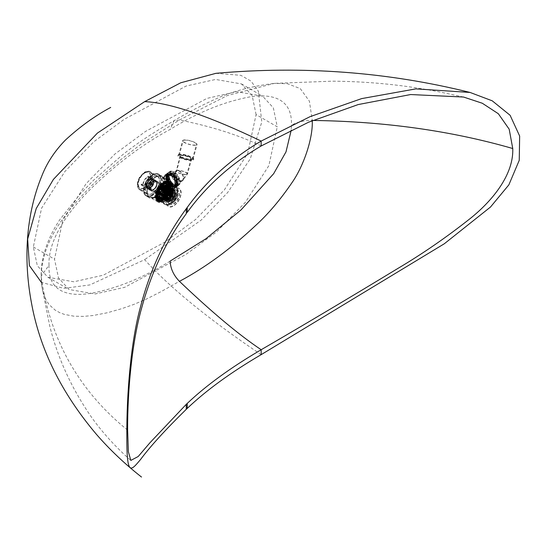 <?xml version="1.0" encoding="UTF-8"?>
<svg xmlns="http://www.w3.org/2000/svg" width="547" height="547" viewBox="0 0 547 547"><rect width="100%" height="100%" fill="white"/><g stroke="black" fill="none" stroke-linecap="round" stroke-linejoin="round"><path stroke-width="0.41" stroke-dasharray="2.73 2.05" d="M170.124 186.5A10.749 6.208 -60 0 1 172.127 185.652A10.749 6.208 -60 0 1 177.659 192.1A10.749 6.208 -60 0 1 170.124 204.058A10.749 6.208 -60 0 1 162.787 201.836A10.749 6.208 -60 0 1 170.124 186.5M167.58 200.537A8.232 4.752 120 0 0 172.961 193.282A8.232 4.752 120 0 0 171.696 186.684A8.232 4.752 120 0 0 169.119 186.438A8.232 4.752 120 0 0 167.58 187.088A8.232 4.752 120 0 0 161.967 198.834A8.232 4.752 120 0 0 163.464 200.947A8.232 4.752 120 0 0 167.58 200.537M165.885 186.11A8.232 4.752 -60 0 1 170.001 185.707A8.232 4.752 -60 0 1 171.266 192.305A8.232 4.752 -60 0 1 165.885 199.559A8.232 4.752 -60 0 1 161.768 199.97A8.232 4.752 -60 0 1 160.503 193.371A8.232 4.752 -60 0 1 165.885 186.11M261.151 354.654C208.53 319.147 169.7 287.483 144.654 259.661L89.838 284.932L63.801 288.358L41.415 282.402M215.983 73.312L240.885 75.329L251.046 81.141L258.369 91.205L261.787 122.022L250.307 158.774L227.825 192.318L201.255 220.051L144.654 259.661M256.092 114.59L252.16 95.616L241.453 83.923L215.6 79.445L186.083 86.057L124.142 119.335L93.667 141.858L64.902 171.512L41.565 208.202L33.34 246.964L37.319 265.726L47.965 277.295L73.797 281.78L103.274 275.196L165.153 241.965L195.621 219.484L224.352 189.918L247.709 153.351L256.092 114.59L277.267 126.815L273.336 107.841L262.628 96.149L236.632 91.677L206.964 98.392L145.529 131.424L114.897 154.035L86.064 183.751L62.734 220.448L54.515 259.189L58.495 277.951L69.141 289.52L95.089 293.999L124.689 287.325L186.035 254.382L216.633 231.853L245.473 202.205L268.878 165.597L277.267 126.815M186.274 213.679L187.218 212.386M312.248 120.668L312.788 120.443M127.622 430.174C78.966 390.77 50.18 339.844 41.271 277.377C41.059 267.818 43.131 257.377 47.486 246.047C51.753 235.75 57.421 225.911 64.505 216.523C74.187 203.142 90.631 186.014 102.665 175.286L121.79 158.856L141.263 143.998L179.45 119.998L227.443 95.506L274.416 83.37L287.455 83.739L300.255 88.573L309.404 101.188L312.248 120.436A28.553 16.485 -0 0 0 291.407 125.256L291.236 130.049M170.124 261.11C145.338 276.433 121.106 286.717 97.434 291.982C74.96 297.349 47.698 295.838 49.004 265.206L41.182 276.112L41.579 284.132L42.625 290.71L45.907 299.77L49.182 304.7L55.274 310.197L59.726 312.665L64.348 314.388L73.845 316.187L83.39 316.398L92.969 315.53L107.39 312.747L121.714 308.679L133.755 304.46L146.104 299.209L160.558 291.9L179.45 281.343M49.004 265.206C47.746 235.921 75.117 202.923 97.503 182.452C121.202 160.367 145.406 142.699 170.124 129.448C194.999 114.022 219.313 103.65 243.073 98.316C265.733 92.826 292.768 94.74 291.407 125.256M166.309 177.802A6.735 3.891 60 0 1 171.074 175.047A6.735 3.891 60 0 1 175.84 183.3A6.735 3.891 60 0 1 171.074 186.048A6.735 3.891 60 0 1 166.309 177.802M166.151 177.522A7.186 4.15 60 0 1 171.232 174.589A7.186 4.15 60 0 1 176.312 183.395A7.186 4.15 60 0 1 171.232 186.329A7.186 4.15 60 0 1 166.151 177.522M166.63 177.618A6.735 3.891 60 0 1 171.389 174.862A6.735 3.891 60 0 1 176.155 183.115A6.735 3.891 60 0 1 171.389 185.871A6.735 3.891 60 0 1 166.63 177.618M166.466 177.337A7.186 4.15 60 0 1 171.553 174.404A7.186 4.15 60 0 1 176.633 183.211A7.186 4.15 60 0 1 171.553 186.144A7.186 4.15 60 0 1 166.466 177.337M166.944 177.433A6.735 3.891 60 0 1 171.71 174.684A6.735 3.891 60 0 1 176.476 182.93A6.735 3.891 60 0 1 171.71 185.686A6.735 3.891 60 0 1 166.944 177.433M166.787 177.16A7.186 4.15 60 0 1 171.867 174.226A7.186 4.15 60 0 1 176.948 183.026A7.186 4.15 60 0 1 171.867 185.959A7.186 4.15 60 0 1 166.787 177.16M167.266 177.249A6.735 3.891 60 0 1 172.025 174.5A6.735 3.891 60 0 1 176.79 182.753A6.735 3.891 60 0 1 172.025 185.501A6.735 3.891 60 0 1 167.266 177.249M167.102 176.975A7.186 4.15 60 0 1 172.189 174.042A7.186 4.15 60 0 1 177.269 182.842A7.186 4.15 60 0 1 172.189 185.775A7.186 4.15 60 0 1 167.102 176.975M167.58 177.064A6.735 3.891 60 0 1 172.346 174.315A6.735 3.891 60 0 1 177.112 182.568A6.735 3.891 60 0 1 172.346 185.317A6.735 3.891 60 0 1 167.58 177.064M167.423 176.79A7.186 4.15 60 0 1 172.503 173.857A7.186 4.15 60 0 1 177.584 182.657A7.186 4.15 60 0 1 172.503 185.59A7.186 4.15 60 0 1 167.423 176.79M177.426 182.383A6.735 3.891 -120 0 0 172.661 174.131A6.735 3.891 -120 0 0 167.895 176.879A6.735 3.891 -120 0 0 172.661 185.132A6.735 3.891 -120 0 0 177.426 182.383M163.061 186.151A11.979 6.913 -60 0 1 155.3 196.503A11.979 6.913 -60 0 1 149.31 197.098A11.979 6.913 -60 0 1 147.471 187.498A11.979 6.913 -60 0 1 155.3 176.941A11.979 6.913 -60 0 1 161.29 176.353A11.979 6.913 -60 0 1 163.061 178.329C161.734 179.122 161.734 181.734 163.061 186.151L162.596 186.424A11.378 6.571 -60 0 1 155.3 196.017A11.378 6.571 -60 0 1 149.611 196.578A11.378 6.571 -60 0 1 147.868 187.457A11.378 6.571 -60 0 1 155.3 177.433A11.378 6.571 -60 0 1 160.989 176.866A11.378 6.571 -60 0 1 162.596 178.595L169.666 174.445A5.99 3.46 -120 0 0 168.75 179.245A5.99 3.46 -120 0 0 172.661 184.524A5.99 3.46 -120 0 0 175.655 184.818A5.99 3.46 -120 0 0 176.572 180.018A5.99 3.46 -120 0 0 172.661 174.746A5.99 3.46 -120 0 0 169.666 174.445A5.99 3.46 -120 0 0 169.296 180.654A5.99 3.46 -120 0 0 174.76 185.091A5.99 3.46 -120 0 0 175.655 184.818A5.99 3.46 -120 0 0 176.031 178.609A5.99 3.46 -120 0 0 170.561 174.172A5.99 3.46 -120 0 0 169.666 174.445L168.606 175.061A5.99 3.46 60 0 1 169.508 174.787A5.99 3.46 60 0 1 174.972 179.218A5.99 3.46 60 0 1 174.596 185.433A5.99 3.46 60 0 1 173.7 185.707A5.99 3.46 60 0 1 168.237 181.269A5.99 3.46 60 0 1 168.606 175.061M162.596 178.595L164.681 179.348L169.618 183.997L168.305 189.064L164.681 189.132L162.596 186.424M170.76 175.231A6.735 3.891 60 0 1 175.519 183.484A6.735 3.891 60 0 1 174.124 186.568A6.735 3.891 60 0 1 170.76 186.233A6.735 3.891 60 0 1 165.994 177.98A6.735 3.891 60 0 1 167.389 174.896A6.735 3.891 60 0 1 170.76 175.231M165.837 177.707A7.186 4.15 60 0 1 170.917 174.773A7.186 4.15 60 0 1 175.997 183.573A7.186 4.15 60 0 1 170.917 186.506A7.186 4.15 60 0 1 165.837 177.707M164.845 178.643L170.493 183.806L168.982 189.535L164.845 189.652L163.04 187.669A11.979 6.913 -60 0 1 155.724 196.749A11.979 6.913 -60 0 1 149.734 197.344A11.979 6.913 -60 0 1 147.895 187.744A11.979 6.913 -60 0 1 155.724 177.187A11.979 6.913 -60 0 1 161.714 176.592A11.979 6.913 -60 0 1 163.04 177.816L164.845 178.643M161.864 197.235A8.232 4.752 -60 0 1 157.748 197.645A8.232 4.752 -60 0 1 156.483 191.047A8.232 4.752 -60 0 1 161.864 183.792A8.232 4.752 -60 0 1 165.98 183.382A8.232 4.752 -60 0 1 167.245 189.98A8.232 4.752 -60 0 1 161.864 197.235M152.545 177.064A9.88 5.702 -60 0 1 157.488 176.578A9.88 5.702 -60 0 1 158.999 184.496A9.88 5.702 -60 0 1 152.545 193.2A9.88 5.702 -60 0 1 147.608 193.693A9.88 5.702 -60 0 1 146.09 185.775A9.88 5.702 -60 0 1 152.545 177.064M152.121 193.447A10.482 6.051 -60 0 1 146.883 193.966A10.482 6.051 -60 0 1 145.276 185.57A10.482 6.051 -60 0 1 152.121 176.332A10.482 6.051 -60 0 1 157.365 175.813A10.482 6.051 -60 0 1 158.972 184.209A10.482 6.051 -60 0 1 152.121 193.447M163.348 182.076A11.378 6.571 -60 0 1 169.037 181.515A11.378 6.571 -60 0 1 170.78 190.63A11.378 6.571 -60 0 1 163.348 200.66A11.378 6.571 -60 0 1 157.659 201.221A11.378 6.571 -60 0 1 155.909 192.106A11.378 6.571 -60 0 1 163.348 182.076M164.196 182.568A11.378 6.571 -60 0 1 169.885 182.001A11.378 6.571 -60 0 1 171.628 191.122A11.378 6.571 -60 0 1 164.196 201.152A11.378 6.571 -60 0 1 158.5 201.713A11.378 6.571 -60 0 1 156.757 192.592A11.378 6.571 -60 0 1 164.196 182.568M161.864 184.277A7.637 4.41 -60 0 1 165.679 183.901A7.637 4.41 -60 0 1 166.849 190.021A7.637 4.41 -60 0 1 161.864 196.749A7.637 4.41 -60 0 1 158.042 197.125A7.637 4.41 -60 0 1 156.873 191.006A7.637 4.41 -60 0 1 161.864 184.277M163.04 187.669L163.526 187.389A12.574 7.261 -60 0 1 155.724 197.235A12.574 7.261 -60 0 1 149.434 197.857A12.574 7.261 -60 0 1 147.505 187.785A12.574 7.261 -60 0 1 155.724 176.702A12.574 7.261 -60 0 1 162.008 176.072A12.574 7.261 -60 0 1 163.526 177.536L163.04 177.816M164.196 201.638A11.979 6.913 -60 0 1 158.206 202.233A11.979 6.913 -60 0 1 156.367 192.633A11.979 6.913 -60 0 1 164.196 182.076A11.979 6.913 -60 0 1 170.179 181.488A11.979 6.913 -60 0 1 172.018 191.081A11.979 6.913 -60 0 1 164.196 201.638M162.924 181.836A11.378 6.571 -60 0 1 168.613 181.269A11.378 6.571 -60 0 1 170.356 190.39A11.378 6.571 -60 0 1 162.924 200.414A11.378 6.571 -60 0 1 157.235 200.981A11.378 6.571 -60 0 1 155.485 191.86A11.378 6.571 -60 0 1 162.924 181.836M152.545 175.355A11.979 6.913 -60 0 1 158.534 174.76A11.979 6.913 -60 0 1 160.374 184.36A11.979 6.913 -60 0 1 152.545 194.917A11.979 6.913 -60 0 1 146.555 195.505A11.979 6.913 -60 0 1 144.723 185.912A11.979 6.913 -60 0 1 152.545 175.355M163.526 187.389L162.705 177.604L163.526 177.536M168.756 182.308A10.783 6.222 -60 0 1 169.98 182.753A10.783 6.222 -60 0 1 170.507 194.219A10.783 6.222 -60 0 1 160.415 201.864A10.783 6.222 -60 0 1 159.198 201.419A10.783 6.222 -60 0 1 158.671 189.953A10.783 6.222 -60 0 1 168.756 182.308A10.783 6.222 -60 0 1 169.987 182.753A10.783 6.222 -60 0 1 170.514 194.219A10.783 6.222 -60 0 1 160.428 201.864A10.783 6.222 -60 0 1 159.204 201.426A10.783 6.222 -60 0 1 158.678 189.959A10.783 6.222 -60 0 1 168.763 182.315M159.567 200.25L160.661 200.646A9.579 5.532 -60 0 1 159.567 200.25A9.579 5.532 -60 0 1 159.095 190.055A9.579 5.532 -60 0 1 168.059 183.266A9.579 5.532 -60 0 1 169.146 183.655A9.579 5.532 -60 0 1 169.618 193.85A9.579 5.532 -60 0 1 160.647 200.64A9.579 5.532 -60 0 1 159.574 200.257A9.579 5.532 -60 0 1 159.102 190.062A9.579 5.532 -60 0 1 168.073 183.266A9.579 5.532 -60 0 1 169.153 183.655A9.579 5.532 -60 0 1 169.625 193.85A9.579 5.532 -60 0 1 160.661 200.646C167.033 202.369 175.04 186.356 169.153 183.655L169.146 183.655M184.667 140.155A6.885 1.764 15.1 0 1 192.284 141.529A6.885 1.764 15.1 0 1 196.469 144.401A6.885 1.764 15.1 0 1 194.971 145.058A6.885 1.764 15.1 0 1 187.361 143.676A6.885 1.764 15.1 0 1 183.17 140.811A6.885 1.764 15.1 0 1 184.667 140.155M191.04 159.587A6.885 1.764 -164.9 0 0 192.537 158.938A6.885 1.764 -164.9 0 0 188.353 156.066A6.885 1.764 -164.9 0 0 180.742 154.685A6.885 1.764 -164.9 0 0 179.245 155.341A6.885 1.764 -164.9 0 0 183.43 158.213A6.885 1.764 -164.9 0 0 191.04 159.587M169.714 175.334A5.388 3.111 60 0 1 174.637 179.32A5.388 3.111 60 0 1 174.302 184.913A5.388 3.111 60 0 1 173.495 185.16A5.388 3.111 60 0 1 168.572 181.166A5.388 3.111 60 0 1 168.907 175.573A5.388 3.111 60 0 1 169.714 175.334M189.925 159.054A5.388 1.381 -164.9 0 0 191.094 158.541A5.388 1.381 -164.9 0 0 187.819 156.298A5.388 1.381 -164.9 0 0 181.864 155.218A5.388 1.381 -164.9 0 0 180.688 155.731A5.388 1.381 -164.9 0 0 183.963 157.98A5.388 1.381 -164.9 0 0 189.925 159.054M191.491 159.799A7.487 1.914 15.1 0 1 183.218 158.302A7.487 1.914 15.1 0 1 178.664 155.184A7.487 1.914 15.1 0 1 180.291 154.473A7.487 1.914 15.1 0 1 188.565 155.97A7.487 1.914 15.1 0 1 193.118 159.088A7.487 1.914 15.1 0 1 191.491 159.799M195.416 145.27A7.487 1.914 15.1 0 1 187.142 143.772A7.487 1.914 15.1 0 1 182.595 140.654A7.487 1.914 15.1 0 1 184.223 139.943A7.487 1.914 15.1 0 1 192.496 141.441A7.487 1.914 15.1 0 1 197.05 144.558A7.487 1.914 15.1 0 1 195.416 145.27M179.847 154.261A8.082 2.072 -164.9 0 0 178.09 155.027A8.082 2.072 -164.9 0 0 182.999 158.398A8.082 2.072 -164.9 0 0 191.935 160.011A8.082 2.072 -164.9 0 0 193.7 159.245A8.082 2.072 -164.9 0 0 188.783 155.874A8.082 2.072 -164.9 0 0 179.847 154.261M179.696 154.822A8.082 2.072 -164.9 0 0 177.932 155.587A8.082 2.072 -164.9 0 0 182.848 158.958A8.082 2.072 -164.9 0 0 191.785 160.572A8.082 2.072 -164.9 0 0 193.549 159.806A8.082 2.072 -164.9 0 0 188.633 156.435A8.082 2.072 -164.9 0 0 179.696 154.822M170.302 173.495A6.735 3.891 -120 0 0 169.296 173.796A6.735 3.891 -120 0 0 168.873 180.783A6.735 3.891 -120 0 0 175.019 185.775A6.735 3.891 -120 0 0 176.031 185.467A6.735 3.891 -120 0 0 176.449 178.479A6.735 3.891 -120 0 0 170.302 173.495M170.938 173.125A6.735 3.891 -120 0 0 169.926 173.433A6.735 3.891 -120 0 0 169.508 180.414A6.735 3.891 -120 0 0 175.655 185.406A6.735 3.891 -120 0 0 176.667 185.098A6.735 3.891 -120 0 0 177.084 178.117A6.735 3.891 -120 0 0 170.938 173.125M171.197 173.809A5.99 3.46 -120 0 0 170.302 174.083A5.99 3.46 -120 0 0 169.932 180.291A5.99 3.46 -120 0 0 175.396 184.722A5.99 3.46 -120 0 0 176.291 184.455A5.99 3.46 -120 0 0 176.667 178.24A5.99 3.46 -120 0 0 171.197 173.809M181.262 155.567A5.99 1.532 -164.9 0 0 179.956 156.134A5.99 1.532 -164.9 0 0 183.601 158.63A5.99 1.532 -164.9 0 0 190.219 159.827A5.99 1.532 -164.9 0 0 191.525 159.259A5.99 1.532 -164.9 0 0 187.881 156.763A5.99 1.532 -164.9 0 0 181.262 155.567M168.544 173.577L164.736 175.778A8.082 4.67 -120 0 0 164.51 176.592L168.319 174.397A8.082 4.67 60 0 1 168.544 173.577L164.736 175.778M171.218 175.252L175.478 172.927L171.218 175.252A8.082 4.67 -120 0 1 172.031 175.984L175.847 173.782L175.478 172.927M172.216 187.894A7.186 4.15 -120 0 0 173.42 187.484A7.186 4.15 -120 0 0 173.679 179.997A7.186 4.15 -120 0 0 167.177 174.794A7.186 4.15 -120 0 0 166.24 175.047A7.186 4.15 -120 0 0 165.604 182.452A7.186 4.15 -120 0 0 172.216 187.894M176.134 185.296A6.885 3.979 -120 0 0 177.29 184.907A6.885 3.979 -120 0 0 178.589 181.836A6.885 3.979 -120 0 0 173.72 173.399A6.885 3.979 -120 0 0 171.307 172.743A6.885 3.979 -120 0 0 170.411 172.989A6.885 3.979 -120 0 0 169.796 180.086A6.885 3.979 -120 0 0 176.134 185.296M176.243 184.907A6.591 3.802 -120 0 0 178.589 181.59A6.591 3.802 -120 0 0 173.932 173.522A6.591 3.802 -120 0 0 171.628 172.893A6.591 3.802 -120 0 0 169.276 176.209A6.591 3.802 -120 0 0 173.932 184.277A6.591 3.802 -120 0 0 176.243 184.907M176.872 185.207A7.186 4.15 -120 0 0 178.773 178.295A7.186 4.15 -120 0 0 171.84 172.107A7.186 4.15 -120 0 0 169.276 175.724A7.186 4.15 -120 0 0 174.356 184.524A7.186 4.15 -120 0 0 176.872 185.207M172.018 184.018L168.209 186.219A8.082 4.67 -120 0 0 169.023 186.944L172.838 184.742A8.082 4.67 60 0 1 172.018 184.018L172.387 184.872L168.579 187.074L168.209 186.219M168.77 178.753L164.962 180.954A8.082 4.67 -120 0 0 165.379 182.048L169.187 179.847A8.082 4.67 60 0 1 168.77 178.753L168.64 179.437L164.825 181.631L164.962 180.954M171.526 171.286A8.082 4.67 -120 0 0 170.315 171.655A8.082 4.67 -120 0 0 169.809 180.038A8.082 4.67 -120 0 0 177.187 186.028A8.082 4.67 -120 0 0 178.397 185.659A8.082 4.67 -120 0 0 178.903 177.276A8.082 4.67 -120 0 0 171.526 171.286M176.763 186.267A8.082 4.67 60 0 1 176.387 186.281L172.578 188.483A8.082 4.67 -120 0 0 172.955 188.469A8.082 4.67 -120 0 0 173.317 188.421L177.125 186.219A8.082 4.67 60 0 1 176.763 186.267M166.862 173.973A8.082 4.67 -120 0 0 165.652 174.343A8.082 4.67 -120 0 0 165.153 182.725A8.082 4.67 -120 0 0 172.531 188.715A8.082 4.67 -120 0 0 173.741 188.346A8.082 4.67 -120 0 0 174.24 179.963A8.082 4.67 -120 0 0 166.862 173.973M167.286 173.727A8.082 4.67 -120 0 0 166.931 173.782L170.739 171.58A8.082 4.67 60 0 1 171.102 171.532A8.082 4.67 60 0 1 171.478 171.519L167.662 173.72A8.082 4.67 -120 0 0 167.286 173.727M175.026 173.05A8.082 4.67 60 0 1 175.847 173.782M179.095 179.04L175.286 181.242A8.082 4.67 -120 0 0 174.862 180.154L178.678 177.953A8.082 4.67 60 0 1 179.095 179.04L179.225 178.363L175.416 180.565L175.286 181.242M179.32 184.216L175.512 186.418A8.082 4.67 -120 0 0 175.731 185.604L179.546 183.402A8.082 4.67 60 0 1 179.32 184.216L175.512 186.418M168.579 187.074L169.023 186.944M172.838 184.742L172.387 184.872M176.387 186.281L177.043 186.807L173.235 189.009L172.578 188.483M173.235 189.009L173.317 188.421M177.125 186.219L177.043 186.807M176.066 186.315L175.731 185.604M179.546 183.402L179.874 184.113M175.416 180.565L174.862 180.154M178.678 177.953L179.225 178.363M171.669 175.129L172.031 175.984M171.478 171.519L170.821 170.992L167.013 173.187L167.662 173.72M167.013 173.187L166.931 173.782M170.739 171.58L170.821 170.992M164.175 175.888L164.51 176.592M168.319 174.397L167.991 173.686M169.187 179.847L168.64 179.437M164.825 181.631L165.379 182.048M163.656 190.821A0.636 0.369 120 0 0 162.944 191.867A0.636 0.369 120 0 0 163.656 190.821M163.909 190.664A0.896 0.52 120 0 0 163.02 191.047A0.896 0.52 120 0 0 162.903 192.141A0.896 0.52 120 0 0 163.799 191.758A0.896 0.52 120 0 0 163.909 190.664M163.868 190.937A0.636 0.369 120 0 0 163.156 191.99A0.636 0.369 120 0 0 163.868 190.937M164.121 190.787A0.896 0.52 120 0 0 163.232 191.17A0.896 0.52 120 0 0 163.115 192.264A0.896 0.52 120 0 0 164.004 191.881A0.896 0.52 120 0 0 164.121 190.787M164.079 191.06A0.636 0.369 120 0 0 163.368 192.113A0.636 0.369 120 0 0 164.079 191.06M164.332 190.91A0.896 0.52 120 0 0 163.444 191.293A0.896 0.52 120 0 0 163.327 192.387A0.896 0.52 120 0 0 164.216 192.004A0.896 0.52 120 0 0 164.332 190.91M164.291 191.183A0.636 0.369 120 0 0 163.58 192.236A0.636 0.369 120 0 0 164.291 191.183M164.544 191.033A0.896 0.52 120 0 0 163.656 191.416A0.896 0.52 120 0 0 163.539 192.51A0.896 0.52 120 0 0 164.428 192.127A0.896 0.52 120 0 0 164.544 191.033M164.503 191.306A0.636 0.369 120 0 0 163.792 192.359A0.636 0.369 120 0 0 164.503 191.306M164.756 191.156A0.896 0.52 120 0 0 163.868 191.539A0.896 0.52 120 0 0 163.751 192.633A0.896 0.52 120 0 0 164.64 192.25A0.896 0.52 120 0 0 164.756 191.156M164.715 191.429A0.636 0.369 120 0 0 164.004 192.482A0.636 0.369 120 0 0 164.715 191.429M164.968 191.279A0.896 0.52 120 0 0 164.079 191.662A0.896 0.52 120 0 0 163.963 192.756A0.896 0.52 120 0 0 164.852 192.373A0.896 0.52 120 0 0 164.968 191.279M164.927 191.553A0.636 0.369 120 0 0 164.216 192.606A0.636 0.369 120 0 0 164.927 191.553M165.18 191.402A0.896 0.52 120 0 0 164.291 191.785A0.896 0.52 120 0 0 164.175 192.879A0.896 0.52 120 0 0 165.064 192.496A0.896 0.52 120 0 0 165.18 191.402M165.139 191.676A0.636 0.369 120 0 0 164.428 192.722A0.636 0.369 120 0 0 165.139 191.676M165.392 191.518A0.896 0.52 120 0 0 164.503 191.901A0.896 0.52 120 0 0 164.387 193.002A0.896 0.52 120 0 0 165.276 192.612A0.896 0.52 120 0 0 165.392 191.518M165.351 191.799A0.636 0.369 120 0 0 164.64 192.845A0.636 0.369 120 0 0 165.351 191.799M165.666 191.334A1.197 0.691 120 0 0 165.597 191.286A1.197 0.691 120 0 0 164.435 191.908A1.197 0.691 120 0 0 164.326 193.31A1.197 0.691 120 0 0 164.394 193.358A1.197 0.691 120 0 0 165.556 192.735A1.197 0.691 120 0 0 165.666 191.334A1.197 0.691 120 0 0 165.618 191.3A1.197 0.691 120 0 0 164.456 191.922A1.197 0.691 120 0 0 164.346 193.317A1.197 0.691 120 0 0 164.415 193.371A1.197 0.691 120 0 0 165.577 192.742A1.197 0.691 120 0 0 165.686 191.347M172.756 195.429A1.197 0.691 120 0 0 172.688 195.382A1.197 0.691 120 0 0 171.526 196.004A1.197 0.691 120 0 0 171.416 197.405A1.197 0.691 120 0 0 171.491 197.453A1.197 0.691 120 0 0 172.647 196.824A1.197 0.691 120 0 0 172.756 195.429A1.197 0.691 120 0 0 172.688 195.382A1.197 0.691 120 0 0 171.526 196.004A1.197 0.691 120 0 0 171.416 197.405A1.197 0.691 120 0 0 171.491 197.453A1.197 0.691 120 0 0 172.647 196.824A1.197 0.691 120 0 0 172.756 195.429M174.766 192.476A4.793 2.769 120 0 0 174.486 192.27A4.793 2.769 120 0 0 169.85 194.773A4.793 2.769 120 0 0 169.413 200.359A4.793 2.769 120 0 0 169.693 200.564A4.793 2.769 120 0 0 174.329 198.062A4.793 2.769 120 0 0 174.766 192.476M176.462 193.453A4.793 2.769 120 0 0 176.175 193.248A4.793 2.769 120 0 0 171.546 195.751A4.793 2.769 120 0 0 171.102 201.337A4.793 2.769 120 0 0 171.389 201.542A4.793 2.769 120 0 0 176.025 199.04A4.793 2.769 120 0 0 176.462 193.453A4.793 2.769 120 0 0 176.175 193.248A4.793 2.769 120 0 0 171.546 195.751A4.793 2.769 120 0 0 171.102 201.337A4.793 2.769 120 0 0 171.389 201.542A4.793 2.769 120 0 0 176.025 199.04A4.793 2.769 120 0 0 176.462 193.453M169.344 203.922A7.938 4.581 120 0 0 169.816 204.27A7.938 4.581 120 0 0 177.495 200.113A7.938 4.581 120 0 0 178.219 190.869A7.938 4.581 120 0 0 177.748 190.52A7.938 4.581 120 0 0 170.076 194.67A7.938 4.581 120 0 0 169.344 203.922M169.03 203.737A7.938 4.581 120 0 0 169.495 204.086A7.938 4.581 120 0 0 177.173 199.935A7.938 4.581 120 0 0 177.905 190.684A7.938 4.581 120 0 0 177.433 190.342A7.938 4.581 120 0 0 169.755 194.493A7.938 4.581 120 0 0 169.03 203.737M179.478 188.79A10.379 5.996 120 0 0 169.173 193.221A10.379 5.996 120 0 0 167.867 205.87A10.379 5.996 120 0 0 178.165 201.44A10.379 5.996 120 0 0 179.478 188.79M170.042 200.722A4.793 2.769 120 0 0 170.329 200.934A4.793 2.769 120 0 0 174.965 198.424A4.793 2.769 120 0 0 175.402 192.845A4.793 2.769 120 0 0 175.122 192.633A4.793 2.769 120 0 0 170.486 195.142A4.793 2.769 120 0 0 170.042 200.722M166.972 194.835A1.197 0.691 120 0 0 167.04 194.889A1.197 0.691 120 0 0 168.202 194.26A1.197 0.691 120 0 0 168.312 192.865A1.197 0.691 120 0 0 168.244 192.811A1.197 0.691 120 0 0 167.081 193.44A1.197 0.691 120 0 0 166.972 194.835A1.197 0.691 120 0 0 167.04 194.889A1.197 0.691 120 0 0 168.202 194.26A1.197 0.691 120 0 0 168.312 192.865A1.197 0.691 120 0 0 168.244 192.811A1.197 0.691 120 0 0 167.081 193.44A1.197 0.691 120 0 0 166.972 194.835M168.462 191.252L168.818 190.732A0.602 0.349 120 0 1 169.413 190.472L170.062 191.067A0.602 0.349 120 0 1 169.98 191.799L169.625 192.318L174.076 194.889A2.844 1.641 -60 0 1 173.317 197.542A2.844 1.641 -60 0 1 171.273 199.012L170.917 199.539A0.602 0.349 -60 0 1 170.322 199.792L169.673 199.197A0.602 0.349 120 0 1 169.748 198.472L170.103 197.946A2.844 1.641 -60 0 1 170.855 195.293A2.844 1.641 -60 0 1 172.907 193.823L168.462 191.252A2.844 1.641 -60 0 0 166.411 192.722A2.844 1.641 -60 0 0 165.659 195.375L170.103 197.946M169.625 192.318A2.844 1.641 -60 0 1 168.873 194.978A2.844 1.641 -60 0 1 166.821 196.441L171.273 199.012M166.821 196.441L166.466 196.968A0.602 0.349 -60 0 1 165.871 197.228L169.673 199.197M165.659 195.375L165.303 195.901A0.602 0.349 120 0 0 165.228 196.633M169.98 191.799L174.431 194.363A0.602 0.349 120 0 0 174.507 193.631L173.857 193.043A0.602 0.349 120 0 0 173.262 193.296L172.907 193.823M174.431 194.363L174.076 194.889M169.057 191.149L169.495 191.744L167.758 190.575L169.577 191.621M166.309 196.428L164.538 195.402L165.091 194.588L166.897 195.566L164.237 194.096L164.408 195.498L166.226 196.551M167.888 195.272L165.262 193.754L165.72 193.775L166.425 192.421L169.05 193.939L168.346 195.293L167.888 195.272A1.949 1.121 -60 0 1 166.862 195.607M165.262 193.754A1.949 1.121 -60 0 1 164.237 194.096L163.724 193.617L164.572 194.11L164.018 194.93L165.789 195.956M164.408 195.498L165.707 196.079M163.888 195.026L163.724 193.617A1.949 1.121 -60 0 1 164.175 191.566A1.949 1.121 -60 0 1 165.796 190.575L166.644 191.067A1.949 1.121 -60 0 0 166.548 191.053L167.129 191.587L167.717 190.725L169.495 191.744M164.572 194.11A1.949 1.121 -60 0 1 164.538 194.007L166.315 195.033A1.949 1.121 -60 0 1 166.801 193.077A1.949 1.121 -60 0 1 168.326 192.072L166.548 191.053M167.758 190.575L166.309 191.047L165.796 190.575L167.238 190.096M168.975 191.272L167.197 190.247L166.644 191.067M168.893 193.795L166.267 192.277A1.949 1.121 -60 0 0 166.309 191.047L168.934 192.565A1.949 1.121 -60 0 1 168.893 193.795L169.05 193.939M168.326 192.072L168.934 192.565M166.315 195.033L166.897 195.566M164.538 194.007L165.126 194.541M164.018 194.93L164.538 195.402M167.197 190.247L167.717 190.725M168.907 192.606L167.129 191.587M173.064 195.436A6.885 3.979 120 0 1 172.674 196.243L173.905 197.023L172.428 196.168A6.441 3.72 -60 0 0 172.811 195.361A6.441 3.72 120 0 0 173.337 190.486L174.821 191.341A6.441 3.72 120 0 1 174.295 196.216L172.811 195.361L174.548 196.291A6.885 3.979 120 0 0 175.115 191.033L174.821 191.341M174.158 197.098A6.885 3.979 120 0 1 172.36 199.628A6.885 3.979 120 0 1 170.179 201.296L168.695 200.441A6.885 3.979 120 0 1 168.066 200.708L169.549 201.563A6.885 3.979 120 0 1 167.054 201.467A6.885 3.979 120 0 1 166.131 200.503L164.647 199.648A6.885 3.979 120 0 1 164.408 199.108L165.885 199.97A6.885 3.979 120 0 1 166.452 194.705L164.975 193.85A6.885 3.979 120 0 1 165.358 193.043L166.842 193.898A6.885 3.979 120 0 1 168.64 191.375A6.885 3.979 120 0 1 170.828 189.7L169.344 188.845A6.885 3.979 120 0 1 169.973 188.578L171.457 189.433A6.885 3.979 120 0 1 173.946 189.535A6.885 3.979 120 0 1 174.869 190.493L173.392 189.638A6.885 3.979 120 0 1 173.631 190.178L175.115 191.033M172.572 199.744A6.885 3.979 120 0 0 174.158 189.659A6.885 3.979 120 0 0 168.852 191.498A6.885 3.979 120 0 0 167.266 201.59A6.885 3.979 120 0 0 172.572 199.744M169.344 188.845L169.303 189.235A6.441 3.72 120 0 0 167.279 190.787A6.441 3.72 120 0 0 165.611 193.125L167.095 193.98A6.441 3.72 120 0 1 168.763 191.641A6.441 3.72 120 0 1 170.78 190.089L169.303 189.235A6.441 3.72 120 0 1 169.932 188.968L171.416 189.823A6.441 3.72 120 0 1 173.72 189.925A6.441 3.72 -60 0 1 174.89 194.376A6.441 3.72 -60 0 1 167.279 201.077A6.441 3.72 120 0 0 169.591 201.18L168.107 200.318A6.441 3.72 120 0 1 165.803 200.223L167.279 201.077A6.441 3.72 -60 0 1 166.117 196.619A6.441 3.72 -60 0 1 173.72 189.925L172.449 189.194A6.441 3.72 -60 0 1 173.618 193.645A6.441 3.72 -60 0 1 166.008 200.339A6.441 3.72 -60 0 1 164.845 195.888A6.441 3.72 -60 0 1 172.449 189.194M173.392 189.638L173.091 189.953A6.441 3.72 120 0 0 172.237 189.071A6.441 3.72 120 0 0 170.643 188.797A6.441 3.72 120 0 0 169.932 188.968L169.973 188.578M174.869 190.493L174.575 190.807L173.091 189.953A6.441 3.72 -60 0 1 173.337 190.486L173.631 190.178M168.695 200.441L168.736 200.052A6.441 3.72 120 0 0 170.753 198.499A6.441 3.72 120 0 0 172.428 196.168L172.674 196.243M170.308 198.11A6.14 3.542 120 0 0 171.724 189.118A6.14 3.542 120 0 0 170.199 188.859A6.14 3.542 120 0 0 166.992 190.759A6.14 3.542 120 0 0 164.599 198.561A6.14 3.542 120 0 0 165.584 199.751A6.14 3.542 120 0 0 170.308 198.11M164.791 194.923A6.14 3.542 120 0 0 166.206 185.932A6.14 3.542 120 0 0 161.474 187.573A6.14 3.542 120 0 0 160.066 196.564A6.14 3.542 120 0 0 164.791 194.923M161.317 187.211A6.735 3.891 120 0 0 158.733 195.888A6.735 3.891 120 0 0 164.955 195.279A6.735 3.891 120 0 0 167.539 186.602A6.735 3.891 120 0 0 161.317 187.211M161.338 187.095A7.036 4.061 120 0 0 158.644 196.154A7.036 4.061 120 0 0 165.139 195.525A7.036 4.061 120 0 0 167.84 186.459A7.036 4.061 120 0 0 161.338 187.095M161.529 187.334A6.735 3.891 120 0 0 158.945 196.011A6.735 3.891 120 0 0 165.167 195.402A6.735 3.891 120 0 0 167.751 186.725A6.735 3.891 120 0 0 161.529 187.334M161.55 187.218A7.036 4.061 120 0 0 158.849 196.277A7.036 4.061 120 0 0 165.351 195.641A7.036 4.061 120 0 0 168.052 186.582A7.036 4.061 120 0 0 161.55 187.218M161.741 187.457A6.735 3.891 120 0 0 159.156 196.134A6.735 3.891 120 0 0 165.379 195.525A6.735 3.891 120 0 0 167.963 186.848A6.735 3.891 120 0 0 161.741 187.457M161.762 187.341A7.036 4.061 120 0 0 159.061 196.4A7.036 4.061 120 0 0 165.563 195.764A7.036 4.061 120 0 0 168.264 186.705A7.036 4.061 120 0 0 161.762 187.341M161.953 187.58A6.735 3.891 120 0 0 159.368 196.257A6.735 3.891 120 0 0 165.591 195.648A6.735 3.891 120 0 0 168.175 186.971A6.735 3.891 120 0 0 161.953 187.58M161.974 187.457A7.036 4.061 120 0 0 159.273 196.523A7.036 4.061 120 0 0 165.775 195.888A7.036 4.061 120 0 0 168.476 186.828A7.036 4.061 120 0 0 161.974 187.457M162.165 187.703A6.735 3.891 120 0 0 159.58 196.38A6.735 3.891 120 0 0 165.803 195.771A6.735 3.891 120 0 0 168.387 187.095A6.735 3.891 120 0 0 162.165 187.703M162.185 187.58A7.036 4.061 120 0 0 159.485 196.647A7.036 4.061 120 0 0 165.987 196.011A7.036 4.061 120 0 0 168.688 186.951A7.036 4.061 120 0 0 162.185 187.58M162.377 187.826A6.735 3.891 120 0 0 159.786 196.503A6.735 3.891 120 0 0 166.008 195.894A6.735 3.891 120 0 0 168.599 187.218A6.735 3.891 120 0 0 162.377 187.826M162.397 187.703A7.036 4.061 120 0 0 159.697 196.77A7.036 4.061 120 0 0 166.199 196.134A7.036 4.061 120 0 0 168.9 187.067A7.036 4.061 120 0 0 162.397 187.703M162.589 187.942A6.735 3.891 120 0 0 159.998 196.619A6.735 3.891 120 0 0 166.22 196.017A6.735 3.891 120 0 0 168.811 187.341A6.735 3.891 120 0 0 162.589 187.942M162.609 187.826A7.036 4.061 120 0 0 159.909 196.893A7.036 4.061 120 0 0 166.411 196.257A7.036 4.061 120 0 0 169.112 187.19A7.036 4.061 120 0 0 162.609 187.826M162.794 188.065A6.735 3.891 120 0 0 160.209 196.742A6.735 3.891 120 0 0 166.432 196.141A6.735 3.891 120 0 0 169.016 187.457A6.735 3.891 120 0 0 162.794 188.065M162.821 187.949A7.036 4.061 120 0 0 160.121 197.009A7.036 4.061 120 0 0 166.623 196.38A7.036 4.061 120 0 0 169.324 187.313A7.036 4.061 120 0 0 162.821 187.949M163.006 188.189A6.735 3.891 120 0 0 160.421 196.865A6.735 3.891 120 0 0 166.644 196.257A6.735 3.891 120 0 0 169.228 187.58A6.735 3.891 120 0 0 163.006 188.189M163.033 188.072A7.036 4.061 120 0 0 160.333 197.132A7.036 4.061 120 0 0 166.835 196.503A7.036 4.061 120 0 0 169.536 187.436A7.036 4.061 120 0 0 163.033 188.072M163.218 188.312A6.735 3.891 120 0 0 160.633 196.988A6.735 3.891 120 0 0 166.856 196.38A6.735 3.891 120 0 0 169.44 187.703A6.735 3.891 120 0 0 163.218 188.312M163.245 188.195A7.036 4.061 120 0 0 160.544 197.255A7.036 4.061 120 0 0 167.047 196.619A7.036 4.061 120 0 0 169.748 187.559A7.036 4.061 120 0 0 163.245 188.195M163.43 188.435A6.735 3.891 120 0 0 160.845 197.111A6.735 3.891 120 0 0 167.067 196.503A6.735 3.891 120 0 0 169.652 187.826A6.735 3.891 120 0 0 163.43 188.435M163.457 188.318A7.036 4.061 120 0 0 160.756 197.378A7.036 4.061 120 0 0 167.259 196.742A7.036 4.061 120 0 0 169.96 187.683A7.036 4.061 120 0 0 163.457 188.318M163.642 188.558A6.735 3.891 120 0 0 161.057 197.235A6.735 3.891 120 0 0 167.279 196.626A6.735 3.891 120 0 0 169.864 187.949A6.735 3.891 120 0 0 163.642 188.558M163.669 188.442A7.036 4.061 120 0 0 160.968 197.501A7.036 4.061 120 0 0 167.471 196.865A7.036 4.061 120 0 0 170.165 187.806A7.036 4.061 120 0 0 163.669 188.442M163.854 188.681A6.735 3.891 120 0 0 161.269 197.358A6.735 3.891 120 0 0 167.491 196.749A6.735 3.891 120 0 0 170.076 188.072A6.735 3.891 120 0 0 163.854 188.681M163.881 188.558A7.036 4.061 120 0 0 161.18 197.624A7.036 4.061 120 0 0 167.683 196.988A7.036 4.061 120 0 0 170.377 187.929A7.036 4.061 120 0 0 163.881 188.558M164.066 188.804A6.735 3.891 120 0 0 161.481 197.481A6.735 3.891 120 0 0 167.703 196.872A6.735 3.891 120 0 0 170.288 188.195A6.735 3.891 120 0 0 164.066 188.804M164.093 188.681A7.036 4.061 120 0 0 161.392 197.747A7.036 4.061 120 0 0 167.895 197.111A7.036 4.061 120 0 0 170.589 188.052A7.036 4.061 120 0 0 164.093 188.681M164.278 188.92A6.735 3.891 120 0 0 161.693 197.604A6.735 3.891 120 0 0 167.915 196.995A6.735 3.891 120 0 0 170.5 188.318A6.735 3.891 120 0 0 164.278 188.92M164.305 188.804A7.036 4.061 120 0 0 161.604 197.87A7.036 4.061 120 0 0 168.107 197.235A7.036 4.061 120 0 0 170.801 188.168A7.036 4.061 120 0 0 164.305 188.804M164.49 189.043A6.735 3.891 120 0 0 161.905 197.72A6.735 3.891 120 0 0 168.127 197.118A6.735 3.891 120 0 0 170.712 188.442A6.735 3.891 120 0 0 164.49 189.043M164.517 188.927A7.036 4.061 120 0 0 161.816 197.993A7.036 4.061 120 0 0 168.312 197.358A7.036 4.061 120 0 0 171.013 188.291A7.036 4.061 120 0 0 164.517 188.927M164.702 189.166A6.735 3.891 120 0 0 162.117 197.843A6.735 3.891 120 0 0 168.339 197.235A6.735 3.891 120 0 0 170.924 188.558A6.735 3.891 120 0 0 164.702 189.166M164.729 189.05A7.036 4.061 120 0 0 162.028 198.11A7.036 4.061 120 0 0 168.524 197.481A7.036 4.061 120 0 0 171.225 188.414A7.036 4.061 120 0 0 164.729 189.05M164.914 189.289A6.735 3.891 120 0 0 162.329 197.966A6.735 3.891 120 0 0 168.551 197.358A6.735 3.891 120 0 0 171.136 188.681A6.735 3.891 120 0 0 164.914 189.289M164.941 189.173A7.036 4.061 120 0 0 162.24 198.233A7.036 4.061 120 0 0 168.736 197.597A7.036 4.061 120 0 0 171.437 188.537A7.036 4.061 120 0 0 164.941 189.173M165.126 189.412A6.735 3.891 120 0 0 162.541 198.089A6.735 3.891 120 0 0 168.763 197.481A6.735 3.891 120 0 0 171.348 188.804A6.735 3.891 120 0 0 165.126 189.412M165.153 189.296A7.036 4.061 120 0 0 162.452 198.356A7.036 4.061 120 0 0 168.948 197.72A7.036 4.061 120 0 0 171.649 188.66A7.036 4.061 120 0 0 165.153 189.296M165.338 189.535A6.735 3.891 120 0 0 162.753 198.212A6.735 3.891 120 0 0 168.975 197.604A6.735 3.891 120 0 0 171.56 188.927A6.735 3.891 120 0 0 165.338 189.535M165.365 189.419A7.036 4.061 120 0 0 162.664 198.479A7.036 4.061 120 0 0 169.16 197.843A7.036 4.061 120 0 0 171.861 188.783A7.036 4.061 120 0 0 165.365 189.419M165.55 189.659A6.735 3.891 120 0 0 162.965 198.335A6.735 3.891 120 0 0 169.187 197.727A6.735 3.891 120 0 0 171.772 189.05A6.735 3.891 120 0 0 165.55 189.659M165.577 189.535A7.036 4.061 120 0 0 162.876 198.602A7.036 4.061 120 0 0 169.372 197.966A7.036 4.061 120 0 0 172.073 188.906A7.036 4.061 120 0 0 165.577 189.535M165.762 189.782A6.735 3.891 120 0 0 163.177 198.458A6.735 3.891 120 0 0 169.399 197.85A6.735 3.891 120 0 0 171.984 189.173A6.735 3.891 120 0 0 165.762 189.782M165.789 189.659A7.036 4.061 120 0 0 163.088 198.725A7.036 4.061 120 0 0 169.584 198.089A7.036 4.061 120 0 0 172.284 189.03A7.036 4.061 120 0 0 165.789 189.659M165.973 189.898A6.735 3.891 120 0 0 163.389 198.582A6.735 3.891 120 0 0 169.611 197.973A6.735 3.891 120 0 0 172.196 189.296A6.735 3.891 120 0 0 165.973 189.898M166.001 189.782A7.036 4.061 120 0 0 163.3 198.848A7.036 4.061 120 0 0 169.796 198.212A7.036 4.061 120 0 0 172.496 189.146A7.036 4.061 120 0 0 166.001 189.782M166.103 189.918A6.872 3.966 120 0 0 163.416 198.657A6.872 3.966 120 0 0 169.809 198.144A6.872 3.966 120 0 0 172.818 191.149A6.872 3.966 120 0 0 169.693 187.785A6.872 3.966 120 0 0 166.103 189.918M166.206 189.925A6.981 4.027 120 0 0 163.478 198.807A6.981 4.027 120 0 0 169.973 198.287A6.981 4.027 120 0 0 173.023 191.183A6.981 4.027 120 0 0 169.85 187.765A6.981 4.027 120 0 0 166.206 189.925A7.036 4.061 120 0 0 163.512 198.971A7.036 4.061 120 0 0 170.008 198.335A7.008 4.048 120 0 0 173.078 191.19A7.008 4.048 120 0 0 169.891 187.765A7.008 4.048 120 0 0 166.226 189.932A7.008 4.048 120 0 0 163.491 198.841A7.008 4.048 120 0 0 170.014 198.322A7.036 4.061 120 0 0 172.708 189.269A7.036 4.061 120 0 0 166.213 189.905M166.404 189.953A7.186 4.15 120 0 0 163.594 199.087A7.186 4.15 120 0 0 164.75 200.475A7.186 4.15 120 0 0 170.281 198.561A7.186 4.15 120 0 0 171.936 188.031A7.186 4.15 120 0 0 170.158 187.724A7.186 4.15 120 0 0 166.404 189.953M168.182 190.978A7.186 4.15 120 0 0 166.527 201.508A7.186 4.15 120 0 0 172.059 199.587A7.186 4.15 120 0 0 173.714 189.057A7.186 4.15 120 0 0 168.182 190.978M167.717 189.248A10.482 6.051 120 0 0 165.303 204.605A10.482 6.051 120 0 0 173.372 201.802A10.482 6.051 120 0 0 175.785 186.452A10.482 6.051 120 0 0 167.717 189.248M167.929 189.371A10.482 6.051 120 0 0 165.515 204.722A10.482 6.051 120 0 0 173.584 201.925A10.482 6.051 120 0 0 175.997 186.568A10.482 6.051 120 0 0 167.929 189.371M168.066 200.708L168.107 200.318A6.441 3.72 -60 0 0 168.736 200.052L170.22 200.913A6.441 3.72 120 0 0 173.905 197.023M170.179 201.296L170.22 200.913M164.647 199.648L164.941 199.34L166.425 200.195A6.441 3.72 120 0 0 167.279 201.077L166.008 200.339M164.599 198.561L164.763 198.978A6.441 3.72 -60 0 0 164.941 199.34A6.441 3.72 120 0 0 165.803 200.223M169.549 201.563L169.591 201.18M164.975 193.85L166.705 194.787A6.441 3.72 120 0 0 166.179 199.655L164.702 198.8A6.441 3.72 120 0 1 165.221 193.925A6.441 3.72 -60 0 1 165.611 193.125L165.358 193.043M170.828 189.7L170.78 190.089M174.575 190.807A6.441 3.72 120 0 0 173.72 189.925L172.237 189.071M171.457 189.433L171.416 189.823M164.763 198.978A6.441 3.72 -60 0 1 164.702 198.8L164.408 199.108M166.787 189.474A8.766 5.06 120 0 0 163.423 200.763A8.766 5.06 120 0 0 171.519 199.97A8.766 5.06 120 0 0 174.883 188.681A8.766 5.06 120 0 0 166.787 189.474M171.833 193.043A5.689 3.282 -60 0 1 165.112 198.958A5.689 3.282 -60 0 1 164.086 195.026A5.689 3.282 -60 0 1 170.808 189.105A5.689 3.282 -60 0 1 171.833 193.043A5.689 3.282 -60 0 1 165.112 198.958A5.689 3.282 -60 0 1 164.086 195.026A5.689 3.282 -60 0 1 170.808 189.105A5.689 3.282 -60 0 1 171.833 193.043M172.257 193.282A5.689 3.282 -60 0 1 165.536 199.204A5.689 3.282 -60 0 1 164.51 195.272A5.689 3.282 -60 0 1 171.225 189.351A5.689 3.282 -60 0 1 172.257 193.282A5.689 3.282 -60 0 1 165.536 199.204A5.689 3.282 -60 0 1 164.51 195.272A5.689 3.282 -60 0 1 171.225 189.351A5.689 3.282 -60 0 1 172.257 193.282M164.38 195.3A5.873 3.391 -60 0 1 168.736 189.296A5.873 3.391 -60 0 1 172.517 191.409A5.873 3.391 -60 0 1 172.387 193.255A5.873 3.391 -60 0 1 167.963 199.293A5.873 3.391 -60 0 1 164.38 195.3M163.956 195.06A5.873 3.391 -60 0 1 168.38 189.023A5.873 3.391 -60 0 1 171.963 193.009A5.873 3.391 -60 0 1 167.608 199.019A5.873 3.391 -60 0 1 163.826 196.899A5.873 3.391 -60 0 1 163.956 195.06M156.504 184.612A4.944 2.851 -60 0 1 150.664 189.754A4.944 2.851 -60 0 1 149.769 186.336A4.944 2.851 -60 0 1 155.608 181.194A4.944 2.851 -60 0 1 156.504 184.612A4.944 2.851 -60 0 1 150.664 189.754A4.944 2.851 -60 0 1 149.769 186.336A4.944 2.851 -60 0 1 155.608 181.194A4.944 2.851 -60 0 1 156.504 184.612M156.927 184.859A4.944 2.851 -60 0 1 151.088 190A4.944 2.851 -60 0 1 150.193 186.582A4.944 2.851 -60 0 1 156.032 181.44A4.944 2.851 -60 0 1 156.927 184.859A4.944 2.851 -60 0 1 151.088 190A4.944 2.851 -60 0 1 150.193 186.582A4.944 2.851 -60 0 1 156.032 181.44A4.944 2.851 -60 0 1 156.927 184.859M150.069 186.616A5.128 2.961 -60 0 1 153.871 181.372A5.128 2.961 -60 0 1 157.167 183.218A5.128 2.961 -60 0 1 157.051 184.824A5.128 2.961 -60 0 1 153.194 190.096A5.128 2.961 -60 0 1 150.069 186.616M149.646 186.37A5.128 2.961 -60 0 1 153.502 181.098A5.128 2.961 -60 0 1 156.627 184.578A5.128 2.961 -60 0 1 152.825 189.823A5.128 2.961 -60 0 1 149.529 187.977A5.128 2.961 -60 0 1 149.646 186.37M153.324 182.78A4.944 2.851 -60 0 1 147.492 187.922A4.944 2.851 -60 0 1 146.596 184.503A4.944 2.851 -60 0 1 152.428 179.361A4.944 2.851 -60 0 1 153.324 182.78A4.944 2.851 -60 0 1 147.492 187.922A4.944 2.851 -60 0 1 146.596 184.503A4.944 2.851 -60 0 1 152.428 179.361A4.944 2.851 -60 0 1 153.324 182.78M153.748 183.026A4.944 2.851 -60 0 1 147.916 188.168A4.944 2.851 -60 0 1 147.02 184.749A4.944 2.851 -60 0 1 152.852 179.607A4.944 2.851 -60 0 1 153.748 183.026A4.944 2.851 -60 0 1 147.916 188.168A4.944 2.851 -60 0 1 147.02 184.749A4.944 2.851 -60 0 1 152.852 179.607A4.944 2.851 -60 0 1 153.748 183.026M146.89 184.777A5.128 2.961 -60 0 1 150.692 179.539A5.128 2.961 -60 0 1 153.994 181.385A5.128 2.961 -60 0 1 153.878 182.992A5.128 2.961 -60 0 1 150.022 188.264A5.128 2.961 -60 0 1 146.89 184.777M146.466 184.537A5.128 2.961 -60 0 1 150.322 179.266A5.128 2.961 -60 0 1 153.454 182.746A5.128 2.961 -60 0 1 149.652 187.99A5.128 2.961 -60 0 1 146.357 186.144A5.128 2.961 -60 0 1 146.466 184.537M163.471 189.741A1.497 0.862 120 0 0 161.933 191.088L163.84 192.188A1.497 0.862 -60 0 1 165.379 190.841L163.471 189.741L165.221 186.746A4.95 2.858 -60 0 1 165.522 186.924L163.765 189.918A1.497 0.862 120 0 1 163.895 190.835A1.497 0.862 120 0 1 163.341 191.929L165.249 193.029L164.838 193.392A1.497 0.862 -60 0 1 164.032 193.494A1.497 0.862 -60 0 1 163.724 192.722L161.386 193.323L159.45 192.229L161.119 193.672L161.632 193.18L161.119 193.672M163.765 189.918L165.673 191.019A1.497 0.862 -60 0 1 165.803 191.935A1.497 0.862 -60 0 1 165.249 193.029L164.838 193.392L162.931 192.291L163.539 194.657L166.131 196.052L166.138 195.402L164.585 194.506A5.238 3.029 -60 0 0 166.801 190.39A5.238 3.029 -60 0 0 166.172 186.999L173.331 191.081A5.238 3.029 -60 0 1 174.281 194.711A5.238 3.029 -60 0 1 168.093 200.161A5.238 3.029 -60 0 1 167.143 196.537A5.238 3.029 -60 0 1 173.331 191.081M165.864 195.723L165.208 193.146M161.933 191.088L159.594 191.682L161.502 192.783L159.799 191.669A5.238 3.029 -60 0 1 164.551 186.541A5.238 3.029 -60 0 1 165.543 186.623L167.108 187.874L165.208 186.773M162.268 191.259A0.896 0.52 120 0 0 162.432 191.874A0.896 0.52 120 0 0 163.491 190.944A0.896 0.52 120 0 0 163.327 190.322A0.896 0.52 120 0 0 162.268 191.259M152.175 182.37A4.492 2.591 -60 0 1 146.869 187.04A4.492 2.591 -60 0 1 146.056 183.936A4.492 2.591 -60 0 1 151.362 179.266A4.492 2.591 -60 0 1 152.175 182.37M165.372 189.994A4.492 2.591 -60 0 1 160.066 194.664A4.492 2.591 -60 0 1 159.348 193.795A4.492 2.591 -60 0 1 159.252 191.559A4.492 2.591 -60 0 1 163.45 186.691A4.492 2.591 -60 0 1 164.558 186.883A4.492 2.591 -60 0 1 165.372 189.994M146.391 184.558A5.238 3.029 -60 0 1 152.579 179.101A5.238 3.029 -60 0 1 153.529 182.725A5.238 3.029 -60 0 1 147.341 188.182A5.238 3.029 -60 0 1 146.391 184.558M145.543 184.065A5.238 3.029 -60 0 1 151.731 178.616A5.238 3.029 -60 0 1 152.681 182.24A5.238 3.029 -60 0 1 146.493 187.689A5.238 3.029 -60 0 1 145.543 184.065M149.57 186.39A5.238 3.029 -60 0 1 155.758 180.934A5.238 3.029 -60 0 1 156.709 184.565A5.238 3.029 -60 0 1 150.514 190.014A5.238 3.029 -60 0 1 149.57 186.39M146.815 184.797A5.238 3.029 -60 0 1 153.003 179.348A5.238 3.029 -60 0 1 153.953 182.972A5.238 3.029 -60 0 1 147.765 188.421A5.238 3.029 -60 0 1 146.815 184.797M158.815 191.73A5.238 3.029 -60 0 1 163.703 186.055A5.238 3.029 -60 0 1 165.003 186.274A5.238 3.029 -60 0 1 165.953 189.898A5.238 3.029 -60 0 1 159.765 195.354A5.238 3.029 -60 0 1 158.924 194.342A5.238 3.029 -60 0 1 158.815 191.73M149.994 186.636A5.238 3.029 -60 0 1 156.182 181.18A5.238 3.029 -60 0 1 157.133 184.804A5.238 3.029 -60 0 1 150.938 190.26A5.238 3.029 -60 0 1 149.994 186.636M159.218 192.387A5.99 3.46 -60 0 1 164.811 185.905A5.99 3.46 -60 0 1 166.295 186.158A5.99 3.46 -60 0 1 167.382 190.301A5.99 3.46 -60 0 1 160.305 196.53A5.99 3.46 -60 0 1 159.348 195.375A5.99 3.46 -60 0 1 159.218 192.387M163.881 195.074A5.99 3.46 -60 0 1 170.951 188.845A5.99 3.46 -60 0 1 172.038 192.988A5.99 3.46 -60 0 1 164.968 199.217A5.99 3.46 -60 0 1 163.881 195.074M165.153 195.812A5.99 3.46 -60 0 1 172.223 189.577A5.99 3.46 -60 0 1 173.31 193.72A5.99 3.46 -60 0 1 166.233 199.956A5.99 3.46 -60 0 1 165.153 195.812M164.305 195.32A5.99 3.46 -60 0 1 171.375 189.091A5.99 3.46 -60 0 1 172.462 193.235A5.99 3.46 -60 0 1 165.385 199.464A5.99 3.46 -60 0 1 164.305 195.32M166.124 196.797A6.735 3.891 -60 0 1 174.083 189.788A6.735 3.891 -60 0 1 175.3 194.445A6.735 3.891 -60 0 1 167.341 201.46A6.735 3.891 -60 0 1 166.124 196.797M165.912 196.674A6.735 3.891 -60 0 1 173.871 189.665A6.735 3.891 -60 0 1 175.088 194.329A6.735 3.891 -60 0 1 167.129 201.337A6.735 3.891 -60 0 1 165.912 196.674M163.341 191.929L163.956 194.322L164.585 194.506L163.956 194.322A4.95 2.858 -60 0 1 163.539 194.684L163.539 194.657M164.838 193.392L165.269 196.161L163.539 194.684M163.717 195.265A5.238 3.029 -60 0 1 160.613 195.84A5.238 3.029 -60 0 1 159.772 194.828A5.238 3.029 -60 0 1 159.567 192.776M159.45 192.229A4.95 2.858 -60 0 1 159.505 191.963A4.95 2.858 -60 0 1 159.567 191.689L159.594 191.682M165.269 196.161L166.131 196.052M165.502 186.951L167.854 187.922L165.556 186.63M161.358 192.537L161.638 193.358M161.632 193.18L161.502 192.783L163.84 192.188L164.182 192.53L163.724 192.722L161.823 191.621L159.478 192.223M161.823 191.621A1.497 0.862 120 0 0 162.131 192.394A1.497 0.862 120 0 0 162.931 192.291M165.597 191.286L167.491 188.059L167.108 187.874L165.379 190.841L165.597 191.286L172.688 195.382L165.618 191.3M164.182 192.53L163.724 192.722M149.871 177.023L149.488 177.495L147.669 176.469L148.039 176.011L149.871 177.023A5.689 3.282 120 0 0 149.844 177.002A5.689 3.282 120 0 0 145.023 179.026A5.689 3.282 120 0 0 143.088 185.296L141.099 184.483L141.475 184.024L143.478 184.824A5.094 2.94 -60 0 1 145.249 179.307A5.094 2.94 -60 0 1 149.488 177.495L157.379 182.042A5.094 2.94 120 0 0 152.661 184.387A5.094 2.94 120 0 0 151.683 190.288A5.094 2.94 120 0 0 152.285 190.862A5.094 2.94 120 0 0 157.003 188.517A5.094 2.94 120 0 0 157.974 182.616A5.094 2.94 120 0 0 157.379 182.042M141.475 184.024A5.094 2.94 120 0 0 141.735 184.544A5.094 2.94 120 0 0 142.09 184.948L152.285 190.862M141.099 184.483A5.689 3.282 120 0 0 141.365 184.995A5.689 3.282 120 0 0 141.714 185.406L144.121 186.842A5.689 3.282 120 0 0 144.155 186.855A5.689 3.282 120 0 0 148.975 184.838A5.689 3.282 120 0 0 150.904 178.561L148.661 176.934L148.285 177.392A5.094 2.94 120 0 0 148.025 176.872A5.094 2.94 120 0 0 147.669 176.469M148.661 176.934A5.689 3.282 120 0 0 148.394 176.421A5.689 3.282 120 0 0 148.039 176.011M151.314 190.739A5.689 3.282 120 0 0 151.984 191.382A5.689 3.282 120 0 0 157.256 188.763A5.689 3.282 120 0 0 158.35 182.165A5.689 3.282 120 0 0 157.673 181.529A5.689 3.282 120 0 0 152.408 184.148A5.689 3.282 120 0 0 151.314 190.739M148.285 177.392L150.521 179.033A5.094 2.94 -60 0 1 148.75 184.551A5.094 2.94 -60 0 1 144.504 186.37L144.121 186.842M141.714 185.406L142.09 184.948M143.088 185.296L143.478 184.824M150.521 179.033L150.904 178.561M33.34 246.964L54.515 259.189M261.172 145.967C238.971 135.164 211.73 126.507 179.45 119.998L174.076 120.702L170.124 129.448M162.712 197.727A8.232 4.752 -60 0 1 158.596 198.137A8.232 4.752 -60 0 1 157.331 191.532A8.232 4.752 -60 0 1 162.712 184.277A8.232 4.752 -60 0 1 166.828 183.867A8.232 4.752 -60 0 1 168.093 190.472A8.232 4.752 -60 0 1 162.712 197.727M162.924 184.154A8.533 4.93 -60 0 1 168.955 187.642A8.533 4.93 -60 0 1 162.924 198.096A8.533 4.93 -60 0 1 156.886 194.609A8.533 4.93 -60 0 1 162.924 184.154M145.133 172.784A9.88 5.702 -60 0 1 150.076 172.298A9.88 5.702 -60 0 1 151.594 180.216A9.88 5.702 -60 0 1 145.133 188.927A9.88 5.702 -60 0 1 140.196 189.412A9.88 5.702 -60 0 1 138.678 181.495A9.88 5.702 -60 0 1 145.133 172.784M144.497 173.153A8.984 5.19 -60 0 1 150.856 176.818A8.984 5.19 -60 0 1 144.497 187.826A8.984 5.19 -60 0 1 138.145 184.154A8.984 5.19 -60 0 1 144.497 173.153M145.133 189.412A10.482 6.051 -60 0 1 139.895 189.932A10.482 6.051 -60 0 1 138.288 181.536A10.482 6.051 -60 0 1 145.133 172.298A10.482 6.051 -60 0 1 150.377 171.779A10.482 6.051 -60 0 1 151.984 180.175A10.482 6.051 -60 0 1 145.133 189.412M144.08 187.58A8.984 5.19 -60 0 1 137.721 183.908A8.984 5.19 -60 0 1 144.08 172.907A8.984 5.19 -60 0 1 150.432 176.578A8.984 5.19 -60 0 1 144.08 187.58M152.545 195.402A12.574 7.261 -60 0 1 146.261 196.024A12.574 7.261 -60 0 1 144.333 185.946A12.574 7.261 -60 0 1 152.545 174.862A12.574 7.261 -60 0 1 158.835 174.24A12.574 7.261 -60 0 1 160.763 184.318A12.574 7.261 -60 0 1 152.545 195.402M152.121 194.67A11.979 6.913 -60 0 1 143.656 189.782A11.979 6.913 -60 0 1 152.121 175.108A11.979 6.913 -60 0 1 160.592 179.997A11.979 6.913 -60 0 1 152.121 194.67M162.712 197.235A7.637 4.41 -60 0 1 158.89 197.617A7.637 4.41 -60 0 1 157.721 191.498A7.637 4.41 -60 0 1 162.712 184.77A7.637 4.41 -60 0 1 166.527 184.387A7.637 4.41 -60 0 1 167.697 190.506A7.637 4.41 -60 0 1 162.712 197.235M163.348 198.335A8.533 4.93 -60 0 1 157.31 194.855A8.533 4.93 -60 0 1 163.348 184.401A8.533 4.93 -60 0 1 169.379 187.888A8.533 4.93 -60 0 1 163.348 198.335M160.435 201.905A10.81 6.243 -60 0 1 158.22 190.971A10.81 6.243 -60 0 1 168.797 182.301A10.81 6.243 -60 0 1 171.013 193.235A10.81 6.243 -60 0 1 160.435 201.905M160.401 201.987A10.899 6.29 -60 0 1 158.165 190.958A10.899 6.29 -60 0 1 168.832 182.219A10.899 6.29 -60 0 1 171.067 193.248A10.899 6.29 -60 0 1 160.401 201.987M160.367 202A10.933 6.311 -60 0 1 159.129 201.556A10.933 6.311 -60 0 1 158.596 189.925A10.933 6.311 -60 0 1 168.825 182.178A10.933 6.311 -60 0 1 170.062 182.623A10.933 6.311 -60 0 1 170.596 194.253A10.933 6.311 -60 0 1 160.367 202C167.635 203.969 176.77 185.7 170.062 182.623L168.852 181.925A10.933 6.311 -60 0 1 169.385 193.556A10.933 6.311 -60 0 1 159.163 201.303A10.933 6.311 -60 0 1 157.926 200.858A10.933 6.311 -60 0 1 157.386 189.235A10.933 6.311 -60 0 1 167.614 181.481A10.933 6.311 -60 0 1 168.852 181.925L167.601 181.474C160.326 179.519 151.198 197.761 157.926 200.858L160.374 202.007M159.143 201.228A10.872 6.277 -60 0 1 156.914 190.233A10.872 6.277 -60 0 1 167.553 181.508A10.872 6.277 -60 0 1 169.782 192.51A10.872 6.277 -60 0 1 159.143 201.228M159.28 200.906A10.516 6.072 -60 0 1 157.119 190.267A10.516 6.072 -60 0 1 167.416 181.83A10.516 6.072 -60 0 1 169.57 192.469A10.516 6.072 -60 0 1 159.28 200.906M159.341 200.879A10.461 6.038 -60 0 1 158.158 200.455A10.461 6.038 -60 0 1 157.645 189.324A10.461 6.038 -60 0 1 167.43 181.912A10.461 6.038 -60 0 1 168.62 182.336A10.461 6.038 -60 0 1 169.132 193.46A10.461 6.038 -60 0 1 159.341 200.879M167.56 181.98A10.461 6.038 -60 0 1 168.743 182.411A10.461 6.038 -60 0 1 169.255 193.535A10.461 6.038 -60 0 1 159.471 200.954A10.461 6.038 -60 0 1 158.288 200.523A10.461 6.038 -60 0 1 157.775 189.399A10.461 6.038 -60 0 1 167.56 181.98M167.58 182.062A10.4 6.003 -60 0 1 169.714 192.578A10.4 6.003 -60 0 1 159.533 200.92A10.4 6.003 -60 0 1 157.399 190.404A10.4 6.003 -60 0 1 167.58 182.062M167.444 182.377A10.051 5.805 -60 0 1 169.508 192.544A10.051 5.805 -60 0 1 159.669 200.605A10.051 5.805 -60 0 1 157.611 190.438A10.051 5.805 -60 0 1 167.444 182.377M167.375 182.411A9.99 5.764 -60 0 1 168.51 182.814A9.99 5.764 -60 0 1 168.996 193.44A9.99 5.764 -60 0 1 159.649 200.523A9.99 5.764 -60 0 1 158.521 200.12A9.99 5.764 -60 0 1 158.035 189.488A9.99 5.764 -60 0 1 167.375 182.411L168.38 182.746A9.99 5.764 -60 0 1 168.873 193.371A9.99 5.764 -60 0 1 159.526 200.455A9.99 5.764 -60 0 1 158.391 200.045A9.99 5.764 -60 0 1 157.905 189.419A9.99 5.764 -60 0 1 167.252 182.336A9.99 5.764 -60 0 1 168.38 182.746L167.238 182.329C160.586 180.544 152.244 197.207 158.391 200.045L158.521 200.12C152.422 197.371 160.797 180.599 167.389 182.411M159.505 200.373A9.928 5.73 -60 0 1 157.468 190.329A9.928 5.73 -60 0 1 167.184 182.363A9.928 5.73 -60 0 1 169.221 192.407A9.928 5.73 -60 0 1 159.505 200.373M159.642 200.052A9.579 5.532 -60 0 1 157.673 190.363A9.579 5.532 -60 0 1 167.047 182.684A9.579 5.532 -60 0 1 169.016 192.373A9.579 5.532 -60 0 1 159.642 200.052M159.703 200.024A9.518 5.497 -60 0 1 158.63 199.634A9.518 5.497 -60 0 1 158.165 189.508A9.518 5.497 -60 0 1 167.067 182.76A9.518 5.497 -60 0 1 168.148 183.149A9.518 5.497 -60 0 1 168.613 193.276A9.518 5.497 -60 0 1 159.703 200.024C165.98 201.747 173.96 185.768 168.148 183.149L168.271 183.224A9.518 5.497 -60 0 1 168.743 193.351A9.518 5.497 -60 0 1 159.833 200.099A9.518 5.497 -60 0 1 158.753 199.71A9.518 5.497 -60 0 1 158.288 189.583A9.518 5.497 -60 0 1 167.197 182.835A9.518 5.497 -60 0 1 168.271 183.224C174.131 185.925 166.185 201.802 159.847 200.106L159.697 200.017M167.218 182.917A9.456 5.463 -60 0 1 169.16 192.482A9.456 5.463 -60 0 1 159.902 200.065A9.456 5.463 -60 0 1 157.96 190.5A9.456 5.463 -60 0 1 167.218 182.917M167.081 183.231A9.108 5.258 -60 0 1 168.948 192.448A9.108 5.258 -60 0 1 160.032 199.751A9.108 5.258 -60 0 1 158.165 190.534A9.108 5.258 -60 0 1 167.081 183.231M167.013 183.259A9.046 5.224 -60 0 1 168.038 183.628A9.046 5.224 -60 0 1 168.483 193.255A9.046 5.224 -60 0 1 160.018 199.669A9.046 5.224 -60 0 1 158.992 199.299A9.046 5.224 -60 0 1 158.548 189.679A9.046 5.224 -60 0 1 167.013 183.259M159.888 199.6A9.046 5.224 -60 0 1 158.862 199.231A9.046 5.224 -60 0 1 158.418 189.604A9.046 5.224 -60 0 1 166.89 183.19A9.046 5.224 -60 0 1 167.908 183.56A9.046 5.224 -60 0 1 168.353 193.18A9.046 5.224 -60 0 1 159.888 199.6M159.868 199.518A8.991 5.19 -60 0 1 158.028 190.424A8.991 5.19 -60 0 1 166.821 183.218A8.991 5.19 -60 0 1 168.667 192.312A8.991 5.19 -60 0 1 159.868 199.518M160.004 199.204A8.636 4.985 -60 0 1 158.233 190.465A8.636 4.985 -60 0 1 166.685 183.539A8.636 4.985 -60 0 1 168.455 192.277A8.636 4.985 -60 0 1 160.004 199.204M160.073 199.17A8.574 4.95 -60 0 1 159.102 198.821A8.574 4.95 -60 0 1 158.678 189.7A8.574 4.95 -60 0 1 166.705 183.614A8.574 4.95 -60 0 1 167.676 183.963A8.574 4.95 -60 0 1 168.093 193.091A8.574 4.95 -60 0 1 160.073 199.17C165.72 200.728 172.914 186.315 167.676 183.963L167.806 184.038A8.574 4.95 -60 0 1 168.223 193.166A8.574 4.95 -60 0 1 160.196 199.245A8.574 4.95 -60 0 1 159.225 198.896A8.574 4.95 -60 0 1 158.808 189.768A8.574 4.95 -60 0 1 166.835 183.689A8.574 4.95 -60 0 1 167.806 184.038C173.084 186.479 165.926 200.783 160.209 199.252L160.059 199.17M166.849 183.765A8.52 4.916 -60 0 1 168.599 192.387A8.52 4.916 -60 0 1 160.264 199.217A8.52 4.916 -60 0 1 158.514 190.595A8.52 4.916 -60 0 1 166.849 183.765M166.719 184.086A8.164 4.718 -60 0 1 168.394 192.346A8.164 4.718 -60 0 1 160.401 198.896A8.164 4.718 -60 0 1 158.726 190.636A8.164 4.718 -60 0 1 166.719 184.086M166.65 184.113A8.109 4.684 -60 0 1 167.567 184.448A8.109 4.684 -60 0 1 167.963 193.07A8.109 4.684 -60 0 1 160.38 198.821A8.109 4.684 -60 0 1 159.464 198.486A8.109 4.684 -60 0 1 159.068 189.864A8.109 4.684 -60 0 1 166.65 184.113M160.25 198.746A8.109 4.684 -60 0 1 159.334 198.411A8.109 4.684 -60 0 1 158.938 189.788A8.109 4.684 -60 0 1 166.52 184.045A8.109 4.684 -60 0 1 167.444 184.373A8.109 4.684 -60 0 1 167.84 192.995A8.109 4.684 -60 0 1 160.25 198.746M160.237 198.664A8.048 4.643 -60 0 1 158.582 190.527A8.048 4.643 -60 0 1 166.459 184.072A8.048 4.643 -60 0 1 168.107 192.209A8.048 4.643 -60 0 1 160.237 198.664M160.367 198.349A7.699 4.444 -60 0 1 158.787 190.561A7.699 4.444 -60 0 1 166.322 184.387A7.699 4.444 -60 0 1 167.902 192.175A7.699 4.444 -60 0 1 160.367 198.349M160.435 198.315A7.637 4.41 -60 0 1 159.567 198.007A7.637 4.41 -60 0 1 159.198 189.884A7.637 4.41 -60 0 1 166.343 184.469A7.637 4.41 -60 0 1 167.204 184.783A7.637 4.41 -60 0 1 167.58 192.906A7.637 4.41 -60 0 1 160.435 198.315M166.903 184.79A7.637 4.41 -60 0 1 167.765 185.105A7.637 4.41 -60 0 1 168.141 193.228A7.637 4.41 -60 0 1 160.996 198.643A7.637 4.41 -60 0 1 160.127 198.329A7.637 4.41 -60 0 1 159.758 190.206A7.637 4.41 -60 0 1 166.903 184.79L167.765 185.105L167.204 184.783C171.867 186.869 165.454 199.703 160.421 198.315L159.567 198.007L160.127 198.329C155.471 196.243 161.878 183.409 166.917 184.797M161.016 198.705A7.679 4.438 -60 0 1 159.444 190.937A7.679 4.438 -60 0 1 166.958 184.777A7.679 4.438 -60 0 1 168.538 192.544A7.679 4.438 -60 0 1 161.016 198.705M167.963 183.402A9.408 5.436 -60 0 1 169.891 192.92A9.408 5.436 -60 0 1 160.681 200.469A9.408 5.436 -60 0 1 158.753 190.944A9.408 5.436 -60 0 1 167.963 183.402M167.991 183.389A9.436 5.449 -60 0 1 169.057 183.778A9.436 5.449 -60 0 1 169.522 193.809A9.436 5.449 -60 0 1 160.695 200.496A9.436 5.449 -60 0 1 159.628 200.113A9.436 5.449 -60 0 1 159.163 190.082A9.436 5.449 -60 0 1 167.991 183.389L169.078 183.785A9.436 5.449 -60 0 1 169.543 193.823A9.436 5.449 -60 0 1 160.715 200.51A9.436 5.449 -60 0 1 159.649 200.127A9.436 5.449 -60 0 1 159.184 190.089A9.436 5.449 -60 0 1 168.011 183.402A9.436 5.449 -60 0 1 169.078 183.785L168.018 183.402C161.775 181.7 153.878 197.515 159.649 200.127L159.628 200.113C153.83 197.46 161.714 181.7 167.984 183.389M160.722 200.551A9.463 5.463 -60 0 1 158.78 190.978A9.463 5.463 -60 0 1 168.045 183.389A9.463 5.463 -60 0 1 169.987 192.961A9.463 5.463 -60 0 1 160.722 200.551M160.688 200.633A9.552 5.518 -60 0 1 158.733 190.965A9.552 5.518 -60 0 1 168.079 183.307A9.552 5.518 -60 0 1 170.042 192.968A9.552 5.518 -60 0 1 160.688 200.633M185.789 174.343A5.388 1.381 15.1 0 1 179.833 173.269A5.388 1.381 15.1 0 1 176.558 171.02A5.388 1.381 15.1 0 1 177.727 170.507A5.388 1.381 15.1 0 1 183.683 171.587A5.388 1.381 15.1 0 1 186.965 173.837A5.388 1.381 15.1 0 1 185.789 174.343M181.269 180.667A5.388 3.111 60 0 1 176.346 176.674A5.388 3.111 60 0 1 176.681 171.088A5.388 3.111 60 0 1 177.488 170.842A5.388 3.111 60 0 1 182.411 174.835A5.388 3.111 60 0 1 182.076 180.421A5.388 3.111 60 0 1 181.269 180.667M181.474 181.214A5.99 3.46 60 0 1 176.011 176.777A5.99 3.46 60 0 1 176.38 170.568A5.99 3.46 60 0 1 177.283 170.295A5.99 1.532 15.1 0 1 183.901 171.491A5.99 1.532 15.1 0 1 187.539 173.994A5.99 1.532 15.1 0 1 186.233 174.561A5.99 1.532 15.1 0 1 179.614 173.358A5.99 1.532 15.1 0 1 175.977 170.862A5.99 1.532 15.1 0 1 177.283 170.295A5.99 3.46 60 0 1 182.746 174.732A5.99 3.46 60 0 1 182.37 180.941A5.99 3.46 60 0 1 181.474 181.214M168.196 173.454L164.387 175.655M172.237 184.736L168.428 186.937M172.606 184.92L168.791 187.122M172.086 184.455L168.271 186.657M176.907 186.821L173.098 189.023M177.153 186.643L173.337 188.845M176.681 186.677L172.873 188.879M179.833 184.264L176.025 186.465M179.813 183.826L175.997 186.028M179.669 184.346L175.86 186.548M179.307 178.568L175.491 180.77M179.026 178.124L175.218 180.325M179.293 178.821L175.484 181.023M175.628 173.064L171.82 175.266M175.778 173.344L171.97 175.546M170.958 170.979L167.15 173.18M170.719 171.156L166.903 173.358M171.184 171.122L167.375 173.317M168.032 173.536L164.216 175.731M168.052 173.973L164.244 176.168M168.558 179.231L164.75 181.433M168.572 178.978L164.756 181.18M168.838 179.669L165.023 181.871M179.238 188.715A10.331 5.962 120 0 0 168.996 193.125A10.331 5.962 120 0 0 167.69 205.713A10.331 5.962 120 0 0 177.939 201.303A10.331 5.962 120 0 0 179.238 188.715M176.763 190.554A7.473 4.314 120 0 0 169.351 193.747A7.473 4.314 120 0 0 168.408 202.848A7.473 4.314 120 0 0 172.127 203.04A7.473 4.314 120 0 0 177.843 193.139A7.473 4.314 120 0 0 176.763 190.554M176.66 190.554A7.419 4.287 120 0 0 169.303 193.727A7.419 4.287 120 0 0 168.367 202.766A7.419 4.287 120 0 0 175.724 199.6A7.419 4.287 120 0 0 176.66 190.554M166.466 196.968L170.917 199.539M165.871 197.228L170.322 199.792M165.303 195.901L169.748 198.472M168.818 190.732L173.262 193.296M169.413 190.472L173.857 193.043M170.062 191.067L174.507 193.631M166.391 192.79L169.016 194.308M165.72 193.775L168.346 195.293M166.876 188.852A10.277 5.935 120 0 0 162.931 202.089A10.277 5.935 120 0 0 172.428 201.166A10.277 5.935 120 0 0 176.366 187.929A10.277 5.935 120 0 0 166.876 188.852C169.844 185.891 172.51 184.975 174.876 186.096A10.331 5.962 120 0 0 166.917 188.859A10.331 5.962 120 0 0 164.544 203.99A10.331 5.962 120 0 0 172.496 201.228A10.331 5.962 120 0 0 174.876 186.096L174.972 186.151A10.331 5.962 120 0 0 167.013 188.913A10.331 5.962 120 0 0 164.64 204.045A10.331 5.962 120 0 0 172.592 201.282A10.331 5.962 120 0 0 174.972 186.151C178.404 189.768 177.625 194.814 172.633 201.289C169.673 204.25 167.006 205.166 164.64 204.045L164.544 203.99C161.112 200.373 161.891 195.327 166.876 188.845M167.108 189.009A10.222 5.901 120 0 0 163.184 202.178A10.222 5.901 120 0 0 172.626 201.255A10.222 5.901 120 0 0 176.551 188.086A10.222 5.901 120 0 0 167.108 189.009M171.443 199.258A7.261 4.191 120 0 0 174.233 189.912A7.261 4.191 120 0 0 167.526 190.568A7.261 4.191 120 0 0 164.743 199.915A7.261 4.191 120 0 0 171.443 199.258M167.485 190.575A7.186 4.15 120 0 0 165.83 201.105A7.186 4.15 120 0 0 171.361 199.183A7.186 4.15 120 0 0 173.016 188.653A7.186 4.15 120 0 0 167.485 190.575M170.555 198.718A7.186 4.15 120 0 0 172.209 188.189A7.186 4.15 120 0 0 166.678 190.11A7.186 4.15 120 0 0 165.023 200.64A7.186 4.15 120 0 0 170.555 198.718M166.589 189.994A7.323 4.226 120 0 0 163.779 199.423A7.323 4.226 120 0 0 170.541 198.766A7.323 4.226 120 0 0 173.344 189.337A7.323 4.226 120 0 0 166.589 189.994M165.392 192.045A0.896 0.52 120 0 0 165.235 191.423A0.896 0.52 120 0 0 164.168 192.353A0.896 0.52 120 0 0 164.332 192.975A0.896 0.52 120 0 0 165.392 192.045M165.324 193.105L165.939 195.511L163.95 194.301M163.888 192.735L161.502 193.351L161.406 192.776L159.635 191.758M164.148 194.458L166.138 195.402M169.119 186.438L172.127 185.652M171.696 186.684L170.001 185.707M241.453 83.923L262.628 96.149M47.965 277.295L69.141 289.52M463.555 97.038L445.696 93.209C408.705 85.428 370.784 81.421 331.92 81.188L274.416 83.37C252.386 86.05 233.166 91.096 216.749 98.508C200.797 105.735 186.575 113.133 174.076 120.702C153.105 132.613 135.813 144.087 122.193 155.129L94.063 179.744L80.641 193.46L60.252 219.08C45.292 241.036 40.793 262.225 41.182 276.112L41.866 286.58L49.756 326.039C57.763 358.36 71.835 388.972 91.971 417.881C103.062 433.238 116.019 447.419 130.842 460.417M163.464 200.947L161.768 199.97M161.967 198.834L162.787 201.836M168.982 189.535L174.124 186.568M165.98 183.382L166.828 183.867L162.862 184.291C157.133 189.433 155.71 194.048 158.596 198.137L157.748 197.645M157.488 176.578L150.076 172.298C149.071 171.43 147.28 171.58 144.688 172.743C137.919 177.905 136.422 183.464 140.196 189.412L147.608 193.693M146.883 193.966L139.895 189.932C137.878 188.243 137.01 186.452 137.283 184.565L137.666 181.618L139.328 177.549L144.387 172.223C147.075 170.958 149.071 170.808 150.377 171.779L157.365 175.813M149.434 197.857L146.261 196.024C140.305 193.057 144.723 178.787 152.244 174.835C155.615 173.385 157.81 173.194 158.835 174.24L162.008 176.072M169.885 182.001L169.037 181.515M158.042 197.125L158.89 197.617C156.415 194.048 157.837 189.782 163.156 184.811C165.269 184.018 166.397 183.874 166.527 184.387L165.679 183.901M158.206 202.233L149.734 197.344M168.613 181.269L160.989 176.866M161.29 176.353L158.534 174.76M149.31 197.098L146.555 195.505M157.235 200.981L149.611 196.578M170.179 181.488L161.714 176.592M158.5 201.713L157.659 201.221M162.705 177.604L167.389 174.896M168.305 189.064L174.596 185.433M169.987 182.753L168.77 182.315C161.638 180.366 152.606 198.438 159.204 201.426L159.198 201.419M158.158 200.455L159.327 200.872C166.24 202.773 175.006 185.214 168.62 182.336L168.743 182.411C175.184 185.378 166.445 202.828 159.485 200.954L158.158 200.455M167.026 183.266L166.876 183.183C160.852 181.563 153.297 196.66 158.862 199.231L158.992 199.299C153.468 196.817 161.057 181.625 167.026 183.266M166.664 184.12L166.514 184.038C161.112 182.589 154.343 196.106 159.334 198.411L159.464 198.486C154.514 196.27 161.317 182.643 166.664 184.12M180.688 155.731L176.681 171.088L168.907 175.573M192.537 158.938L196.469 144.401M191.094 158.541L186.965 173.837L182.076 180.421L174.302 184.913M178.664 155.184L182.595 140.654M178.09 155.027L177.932 155.587M169.296 173.796L169.926 173.433M179.956 156.134L176.38 170.568L170.302 174.083M176.291 184.455L182.37 180.941L187.539 173.994L191.525 159.259M176.031 185.467L176.667 185.098M193.7 159.245L193.549 159.806M193.118 159.088L197.05 144.558M179.245 155.341L183.17 140.811M177.29 184.907L173.42 187.484M170.315 171.655L165.652 174.343M178.397 185.659L173.741 188.346M173.932 184.277L174.356 184.524M169.276 176.209L169.276 175.724M170.411 172.989L166.24 175.047M172.592 184.927L168.784 187.129M177.091 186.794L173.276 188.995M179.778 184.346L175.97 186.541M170.78 171.006L166.965 173.201M168.086 173.454L164.271 175.655M174.486 192.27L175.122 192.633M167.697 205.884C162.753 202.034 170.418 183.997 179.45 188.66C185.693 193.563 173.317 211.792 167.697 205.884M169.693 200.564L170.329 200.934M164.394 193.358L171.491 197.453L164.415 193.371M168.36 202.841C163.909 199.368 172.777 186.315 176.749 190.534L177.843 193.139C177.878 197.556 175.97 200.858 172.127 203.04L168.36 202.841M165.905 197.248L170.356 199.819M169.379 190.445L173.823 193.016M170.199 188.859L170.643 188.797M166.206 185.932L171.724 189.118M164.75 200.475L166.527 201.508M171.936 188.031L173.714 189.057M160.066 196.564L165.584 199.751M165.83 201.105C163.485 198.643 164.052 195.135 167.526 190.582C169.604 188.53 171.43 187.888 173.016 188.653L172.209 188.189C174.555 190.65 173.987 194.158 170.514 198.711C168.442 200.763 166.609 201.405 165.023 200.64L165.83 201.105M165.536 199.204L165.112 198.958L165.536 199.204M172.517 191.409C171.997 188.77 170.616 187.977 168.38 189.023M167.963 199.293C165.42 200.161 164.045 199.361 163.826 196.899M171.225 189.351L170.808 189.105L171.225 189.351M151.088 190L150.664 189.754L151.088 190M157.167 183.218C157.201 181.091 155.977 180.387 153.502 181.098M153.194 190.096C151.375 191.183 150.151 190.479 149.529 187.977M156.032 181.44L155.608 181.194L156.032 181.44M147.916 188.168L147.492 187.922L147.916 188.168M153.994 181.385C154.028 179.259 152.804 178.554 150.322 179.266M150.022 188.264C148.196 189.351 146.979 188.647 146.357 186.144M152.852 179.607L152.428 179.361L152.852 179.607M165.72 191.06L165.891 192.052L165.317 193.132M162.432 191.874L164.332 192.975L165.235 191.423L163.327 190.322M160.066 194.664L146.869 187.04M152.579 179.101L151.731 178.616M155.758 180.934L153.003 179.348M165.003 186.274L156.182 181.18M163.703 186.055L164.811 185.905M170.951 188.845L166.295 186.158M172.223 189.577L171.375 189.091M159.348 193.795L159.772 194.828M168.093 200.161L160.613 195.84M163.45 186.691L164.551 186.541M166.233 199.956L165.385 199.464M164.968 199.217L160.305 196.53M158.924 194.342L159.348 195.375M159.765 195.354L150.938 190.26M150.514 190.014L147.765 188.421M147.341 188.182L146.493 187.689M164.558 186.883L151.362 179.266M162.131 192.394L164.032 193.494L165.044 193.364M167.115 187.525L167.826 187.908M165.727 191.177L167.854 187.956L166.151 186.985M144.155 186.855L151.984 191.382M149.844 177.002L157.673 181.529"/><path stroke-width="0.82" d="M41.415 282.402L29.381 265.562L27.651 239.08L36.232 208.51L53.394 179.416L97.414 133.085L144.654 101.626C169.7 102.706 208.53 115.855 261.151 141.071L310.067 116.661L361.683 98.597L415.87 88.881L470.064 92.45L492.259 100.833L510.112 115.287L519.65 136.039L519.247 160.305L508.867 184.845L490.481 207.046L444.301 243.771L261.151 354.654C230.923 372.363 206.281 390.284 187.224 408.411L186.274 409.3C165.468 429.71 150.234 446.434 140.572 459.48C130.767 471.104 126.637 477.141 126.829 435.412C126.637 394.223 130.801 341.643 140.579 306.539C150.275 269.391 165.509 236.783 186.274 208.701L187.224 207.416C206.308 181.098 230.95 158.986 261.151 141.071L261.172 145.967L308.446 122.275L358.196 104.559L410.619 94.542L463.555 97.038L482.31 103.253L498.351 113.742L509.189 129.208L512.751 148.517C513.797 173.741 493.722 199.669 470.447 218.342C446.742 237.124 422.516 253.842 397.772 268.502C349.225 297.971 303.688 325.048 261.172 349.731C230.937 367.447 206.287 385.355 187.218 403.44L186.274 404.322L186.274 409.3M144.654 101.626L180.756 82.768L215.983 73.312M186.274 208.701L186.274 213.679C166.37 240.673 151.574 271.818 141.899 307.113C132.142 340.719 127.43 390.455 127.622 430.174L128.36 451.754L130.842 460.417L138.213 456.506L149.871 442.844L186.274 404.322M187.224 207.416L187.224 212.386C206.315 186.021 230.964 163.881 261.172 145.967M261.172 354.641L261.172 349.731C238.971 334.894 211.73 312.098 179.45 281.343C205.022 267.743 230.39 249.152 255.558 225.562C268.133 214.123 280.255 199.853 291.92 182.766C303.599 166.151 313.144 138.254 312.248 120.436C384.302 121.393 451.131 130.754 512.751 148.517M291.236 130.049L286.006 151.868L273.671 173.672L241.063 209.891L205.987 238.718L170.124 261.11C170.493 268.57 173.604 275.312 179.45 281.343M187.224 408.411L187.224 403.44M110.692 107.424C94.952 115.855 79.848 126.747 65.38 140.107C54.864 150.904 47.124 162.589 42.146 175.163C23.993 218.93 24.444 265.377 31.398 302.559C39.692 348.945 61.367 392.876 96.429 434.345C109.721 449.648 124.75 463.883 141.509 477.046M215.826 73.332C302.99 65.599 387.734 71.972 470.064 92.45"/></g></svg>
